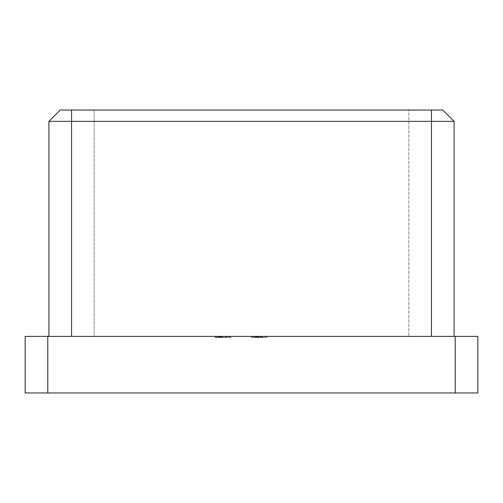 <?xml version="1.0" encoding="UTF-8"?>
<svg xmlns="http://www.w3.org/2000/svg" width="503" height="503" viewBox="0 0 503 503"><rect width="100%" height="100%" fill="white"/><g stroke="black" fill="none" stroke-linecap="round" stroke-linejoin="round"><path stroke-width="0.38" stroke-dasharray="2.52 1.89" d="M223.81 337.513L215.039 337.513L229.242 337.513L229.242 336.381L215.039 336.381L230.776 336.381L215.039 336.381L230.776 336.381L215.039 336.381L230.776 336.381L215.039 336.381L230.776 336.381L215.039 336.381L229.242 336.381L216.573 336.381L229.242 336.381L216.573 336.381L229.242 336.381L216.573 336.381L229.242 336.381L216.573 336.381L229.242 336.381L229.242 337.513L222.904 337.513L222.898 336.381L216.573 336.381L222.904 336.381L222.898 337.513L230.776 337.513L230.776 336.381L230.776 337.513L215.039 337.513L215.039 336.381L215.039 337.513L229.242 337.513L216.573 337.513L222.904 337.513L222.904 336.381L222.898 337.513L230.776 337.513L222.898 337.513L222.898 336.381L222.904 337.513L215.039 337.513L229.242 337.513L229.242 336.381L229.242 337.513L216.573 337.513L216.573 336.381L216.573 337.513L219.145 337.513L219.145 336.381L219.145 337.513L222.904 337.513L222.898 336.381L222.898 337.513L230.776 337.513L230.776 336.381L230.776 337.513L215.039 337.513L215.039 336.381L215.039 337.513L229.242 337.513L229.242 336.381L229.242 337.513L226.941 337.513L226.941 336.381L226.941 337.513L230.776 337.513L226.884 337.513L226.884 336.381L226.891 337.513L223.81 337.513L223.81 336.381M218.874 336.381L215.422 336.381L218.874 336.381L218.874 337.513L230.776 337.513L230.776 336.381L230.776 337.513L220.415 337.513L220.415 336.381L226.916 336.381L220.415 336.381L226.916 336.381L220.415 336.381L220.415 337.513L218.874 337.513L218.874 336.381L218.874 337.513L215.422 337.513L215.422 336.381L230.393 336.381L215.422 336.381L230.393 336.381L215.422 336.381L230.393 336.381L215.422 336.381L215.422 337.513L228.859 337.513L228.859 336.381L228.859 337.513L230.393 337.513L230.393 336.381L230.393 337.513L215.422 337.513L215.422 336.381L215.422 337.513L218.874 337.513L218.874 336.381L218.874 337.513L230.776 337.513L230.776 336.381L230.776 337.513L222.898 337.513L222.904 336.381L222.898 337.513L230.776 337.513L230.776 336.381L230.776 337.513L220.415 337.513L226.916 337.513L220.415 337.513L220.415 336.381L220.415 337.513L220.415 336.381L220.415 337.513L218.874 337.513L218.874 336.381L218.874 337.513L215.422 337.513L215.422 336.381L215.422 337.513L218.874 337.513L218.874 336.381M260.592 337.513L251.5 337.513L251.5 336.381L262.635 336.381L251.305 336.381L266.854 336.381L251.305 336.381L262.635 336.381L251.5 336.381L262.635 336.381L251.5 336.381L261.29 336.381L251.5 336.381L251.5 337.513L266.471 337.513L266.471 336.381L266.471 337.513L264.936 337.513L264.936 336.381L264.936 337.513L260.328 337.513L260.328 336.381L260.328 337.513L258.794 337.513L258.794 336.381L258.794 337.513L251.5 337.513L251.5 336.381L251.5 337.513L266.854 337.513L266.854 336.381L266.854 337.513L251.5 337.513L251.5 336.381L251.5 337.513L251.5 336.381L251.5 337.513L253.393 337.513L253.393 336.381L253.393 337.513L251.305 337.513L251.305 336.381L251.305 337.513L256.939 337.513L256.939 336.381L261.29 336.381L252.651 336.381L261.29 336.381L252.651 336.381L256.945 336.381L256.945 337.513L260.592 337.513L260.592 336.381M454.083 336.381L431.448 336.381L454.083 336.381L454.083 121.349L442.766 110.031L71.552 110.031L71.552 336.381L431.448 336.381L48.917 336.381L71.552 336.381L71.552 110.031L60.234 110.031L48.917 121.349L48.917 336.381M477.85 336.381L455.215 336.381L455.215 392.969L477.85 392.969L477.85 336.381M47.785 336.381L25.15 336.381L25.15 392.969L47.785 392.969L47.785 336.381L455.215 336.381M47.785 392.969L455.215 392.969M71.552 110.031L408.813 110.031L71.552 110.031L71.552 121.349L454.083 121.349M408.813 110.031L431.448 110.031L408.813 110.031L408.813 336.381L408.813 110.031M431.448 336.381L431.448 110.031M48.917 121.349L71.552 121.349L71.552 336.381M254.958 337.513L262.635 337.513L252.651 337.513L252.651 336.381L252.651 337.513L254.958 337.513L254.958 336.381M254.329 337.513L254.329 336.381M259.988 337.513L251.5 337.513L262.635 337.513L262.635 336.381L262.635 337.513L262.635 336.381L262.635 337.513L259.988 337.513L259.988 336.381M260.479 337.513L260.479 336.381M256.681 337.513L256.681 336.381L256.681 337.513M260.265 337.513L258.026 337.513L261.29 337.513L260.265 337.513L260.265 336.381M258.026 337.513L258.026 336.381L258.026 337.513M251.305 337.513L262.635 337.513L251.5 337.513L261.29 337.513L261.29 336.381L261.29 337.513L252.651 337.513L261.29 337.513L261.29 336.381L261.29 337.513L251.5 337.513L251.5 336.381L251.5 337.513L261.29 337.513L251.5 337.513L251.5 336.381L251.5 337.513L261.29 337.513L256.983 337.513L256.983 336.381L256.983 337.513L252.651 337.513L261.29 337.513L261.29 336.381L261.29 337.513L258.391 337.513L258.391 336.381L258.391 337.513L251.5 337.513L251.5 336.381L251.5 337.513L253.393 337.513L251.305 337.513L251.305 336.381M266.854 337.513L266.854 336.381L266.854 337.513M257.002 337.513L257.002 336.381L257.002 337.513M260.321 337.513L260.321 336.381M262.635 337.513L251.5 337.513L262.44 337.513L262.44 336.381L262.44 337.513L262.44 336.381L262.44 337.513L262.44 336.381L262.44 337.513L260.466 337.513L260.466 336.381L260.466 337.513L262.635 337.513L262.635 336.381L262.635 337.513L251.5 337.513L251.5 336.381L251.5 337.513L262.44 337.513L262.44 336.381L262.44 337.513L260.466 337.513L262.635 337.513L262.635 336.381M260.541 337.513L260.541 336.381M262.076 337.513L262.076 336.381M260.416 337.513L260.416 336.381M256.945 337.513L256.945 336.381M252.651 337.513L252.651 336.381M261.29 337.513L251.5 337.513L251.5 336.381L251.5 337.513L251.5 336.381L251.5 337.513L251.5 336.381L251.5 337.513L259.133 337.513L259.133 336.381L259.133 337.513L261.29 337.513L261.29 336.381M219.145 337.513L219.145 336.381L219.145 337.513L222.904 337.513L215.039 337.513L215.039 336.381L215.039 337.513L229.242 337.513L216.573 337.513L216.573 336.381L216.573 337.513L222.904 337.513L222.904 336.381L222.898 337.513L230.776 337.513L222.898 337.513L222.898 336.381L222.904 337.513L215.039 337.513L229.242 337.513L216.573 337.513L216.573 336.381L216.573 337.513L219.145 337.513L219.145 336.381M222.527 337.513L222.527 336.381M219.868 337.513L219.868 336.381M219.453 337.513L219.453 336.381L219.453 337.513M217.384 337.513L217.384 336.381M219.742 337.513L219.742 336.381M224.445 337.513L224.445 336.381M226.916 337.513L226.916 336.381L226.916 337.513L220.415 337.513L226.916 337.513M220.415 337.513L220.415 336.381L220.415 337.513L220.415 336.381L220.415 337.513L221.949 337.513L221.949 336.381L221.949 337.513L220.415 337.513M218.591 337.513L230.393 337.513L215.422 337.513L215.422 336.381L215.422 337.513L230.393 337.513L230.393 336.381L230.393 337.513L218.591 337.513L218.591 336.381M221.616 337.513L230.776 337.513L215.422 337.513L230.393 337.513L230.393 336.381L230.393 337.513L230.393 336.381L230.393 337.513L215.422 337.513L215.422 336.381L215.422 337.513L221.616 337.513L221.616 336.381M229.242 337.513L229.242 336.381M225.784 337.513L225.784 336.381L225.784 337.513M230.776 337.513L230.776 336.381M226.325 337.513L226.325 336.381M216.956 337.513L216.956 336.381L216.956 337.513M226.205 337.513L226.205 336.381M215.422 337.513L215.422 336.381L215.422 337.513L220.22 337.513L220.22 336.381L220.22 337.513L215.422 337.513L215.422 336.381L215.422 337.513M227.475 337.513L221.754 337.513L227.475 337.513L227.475 336.381L221.754 336.381L227.475 336.381M221.754 337.513L221.754 336.381L221.754 337.513M94.187 110.031L94.187 336.381L94.187 110.031M257.429 337.513L257.429 336.381L257.435 337.513M255.757 337.513L255.757 336.381M257.064 337.513L257.064 336.381M256.102 337.513L256.102 336.381M257.09 337.513L257.09 336.381L257.09 337.513M256.649 337.513L256.649 336.381L256.649 337.513M255.455 337.513L255.455 336.381L255.455 337.513M222.904 337.513L222.904 336.381M220.955 337.513L220.955 336.381"/><path stroke-width="0.75" d="M25.15 336.381L47.785 336.381L47.785 392.969L25.15 392.969L25.15 336.381M455.215 336.381L477.85 336.381L477.85 392.969L455.215 392.969L455.215 336.381L47.785 336.381M455.215 392.969L47.785 392.969M48.917 336.381L48.917 121.349L60.234 110.031L442.766 110.031L454.083 121.349L454.083 336.381M454.083 121.349L48.917 121.349M431.448 336.381L431.448 110.031M71.552 110.031L71.552 336.381"/></g></svg>
